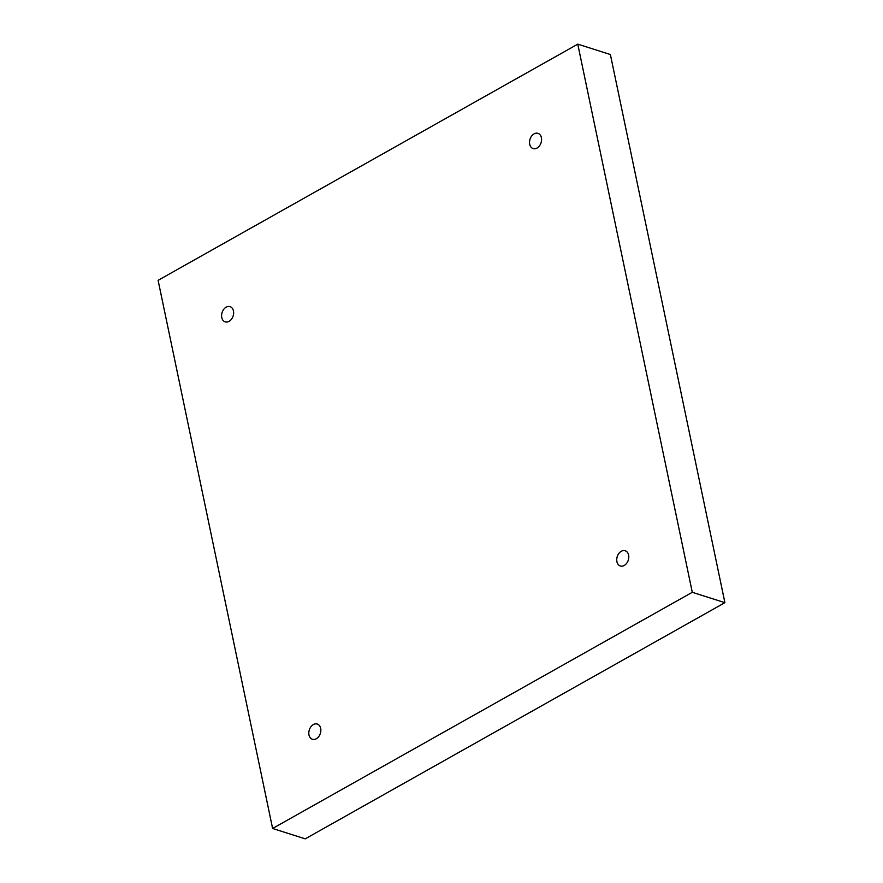 <?xml version="1.0" encoding="UTF-8"?>
<svg xmlns="http://www.w3.org/2000/svg" width="883" height="883" viewBox="0 0 883 883"><rect width="100%" height="100%" fill="white"/><g stroke="black" fill="none" stroke-linecap="round" stroke-linejoin="round"><path stroke-width="1.32" d="M272.615 828.475L158.101 280.33L577.769 44.15L692.283 592.294L272.615 828.475L305.231 838.85L724.899 602.67L692.283 592.294M226.147 307.163A7.991 5.795 -72.3 0 0 221.611 315.065A7.991 5.795 -72.3 0 0 225.209 321.865A7.991 5.795 -72.3 0 0 233.145 316.015A7.991 5.795 -72.3 0 0 230.055 306.644A7.991 5.795 -72.3 0 0 226.147 307.163M313.344 724.579A7.991 5.795 -72.3 0 0 308.818 732.471A7.991 5.795 -72.3 0 0 312.405 739.281A7.991 5.795 -72.3 0 0 320.352 733.42A7.991 5.795 -72.3 0 0 317.251 724.049A7.991 5.795 -72.3 0 0 313.344 724.579M621.279 551.279A7.991 5.795 -72.3 0 0 616.753 559.182A7.991 5.795 -72.3 0 0 620.341 565.981A7.991 5.795 -72.3 0 0 628.288 560.12A7.991 5.795 -72.3 0 0 625.186 550.749A7.991 5.795 -72.3 0 0 621.279 551.279M534.083 133.874A7.991 5.795 -72.3 0 0 529.546 141.766A7.991 5.795 -72.3 0 0 533.133 148.576A7.991 5.795 -72.3 0 0 541.08 142.715A7.991 5.795 -72.3 0 0 537.979 133.344A7.991 5.795 -72.3 0 0 534.083 133.874M724.899 602.67L610.385 54.525L577.769 44.15"/></g></svg>
